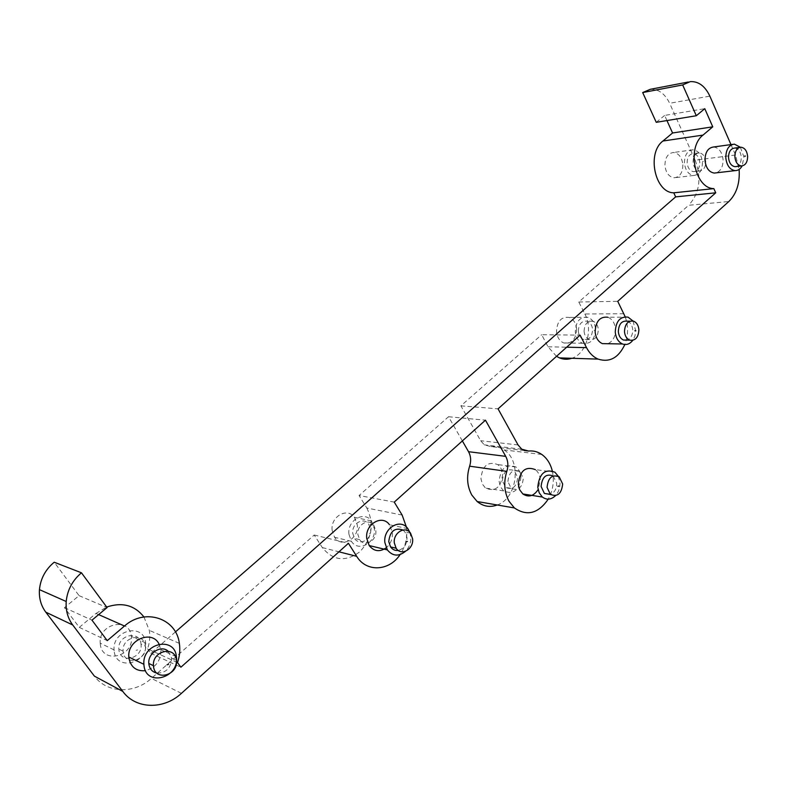 <?xml version="1.0" encoding="UTF-8"?>
<svg xmlns="http://www.w3.org/2000/svg" width="787" height="787" viewBox="0 0 787 787"><rect width="100%" height="100%" fill="white"/><g stroke="black" fill="none" stroke-linecap="round" stroke-linejoin="round"><path stroke-width="0.59" stroke-dasharray="3.94 2.95" d="M730.975 144.592L735.511 154.99L739.131 169.421M406.407 527.054C407.735 536.99 405.63 546.168 400.091 554.589M552.277 470.842C554.461 480.788 553.113 490.222 548.234 499.145M625.183 316.758C628.439 326.044 628.331 335.301 624.848 344.519M554.943 472.23L535.317 469.603C538.229 471.885 539.882 475.23 540.285 479.637L538.121 489.593M407.843 528.648L389.476 524.742L392.418 532.651C392.723 538.859 390.647 543.915 386.201 547.821M159.063 644.081L160.863 649.934C160.873 660.736 155.757 667.651 145.516 670.672M628.095 317.151L607.879 317.24C612.316 319.06 614.854 323.034 615.503 329.153C615.572 336.472 613.004 341.332 607.8 343.722M713.514 146.992C718.944 147.73 722.122 151.96 723.066 159.682C723.105 166.628 720.823 171.015 716.219 172.845M623.865 313.718L584.879 314.003L578.789 302.021L688.645 205.279L728.811 201.521M584.879 314.003C593.349 329.586 586.266 353.914 571.844 358.282M556.507 356.334L548.018 346.792L541.672 334.711L580.098 335.134M524.25 450.528L491.039 446.623L484.31 444.842L480.65 440.71L460.907 405.836L541.672 334.711M491.039 446.623C495.721 446.16 500.06 447.262 504.044 449.938C521.929 460.857 517.344 498.26 497.256 504.988M462.363 440.927L448.521 416.736L359.069 495.515L394.257 502.116M402.137 515.062L366.811 508.008L359.069 495.515M366.811 508.008C374.445 523.709 372.162 538.259 359.984 551.648C345.788 562.223 333.235 560.865 322.326 547.595L314.22 535.012L151.399 678.394C134.292 694.104 107.032 693.485 94.42 676.151M98.641 614.608L95.994 613.437L79.28 627.367L64.455 607.653L79.074 595.661L54.205 562.223M95.994 613.437L106.688 607.052M143.942 616.969L149.323 630.387C150.268 636.506 149.687 642.645 147.572 648.832L177.518 662.585M175.412 631.941L150.848 653.308L147.572 648.832M666.953 120.559L664.631 115.433L704.778 108.665M656.25 122.319L664.631 115.433M650.239 89.325C658.424 88.921 664.887 93.574 669.639 103.284L709.854 96.132M735.511 154.99L695.196 160.184L669.639 103.284M695.196 160.184C701.768 178.295 699.584 193.327 688.645 205.279M502.618 474.276C501.093 487.478 495.367 492.082 485.461 488.058L482.352 484.054L480.936 478.673C482.372 465.707 487.96 461.005 497.699 464.566C500.571 466.77 502.214 470.006 502.618 474.276M332.134 530.3C330.324 516.666 347.244 506.966 354.416 517.295L357.298 524.929C359.177 538.77 341.558 548.539 334.573 537.275L332.134 530.3M100.303 644.091L100.224 643.186C98.424 623.206 129.885 616.703 131.34 636.398L131.36 636.585C134.42 656.535 101.966 664.749 100.303 644.091M576.625 328.936C576.015 339.443 571.696 344.106 563.669 342.925C559.527 341.056 557.137 337.269 556.507 331.563C557.058 321.273 561.249 316.551 569.08 317.417C573.457 319.178 575.976 323.014 576.625 328.936M682.87 164.768C682.742 172.756 679.84 177.085 674.164 177.764C668.94 176.927 665.861 172.845 664.926 165.536C665.035 157.685 667.848 153.347 673.357 152.511C678.748 153.209 681.916 157.292 682.87 164.768M578.789 302.021L617.736 301.332M150.848 653.308L180.882 667.219M79.28 627.367L107.248 640.648M64.455 607.653L91.981 620.166M79.074 595.661L107.071 607.574M314.22 535.012L348.425 543.296M448.521 416.736L485.451 420.179M460.907 405.836L498.053 408.856M734.576 148.074C738.383 148.625 740.616 151.645 741.275 157.144C741.295 162.112 739.682 165.24 736.435 166.539M740.36 147.248L743.951 157.036L742.151 165.909M627.396 321.185C630.495 322.493 632.276 325.326 632.728 329.674C632.768 334.918 630.958 338.39 627.269 340.092M632.994 321.007L635.778 331.002L634.922 336.069L632.748 340.377M168.044 651.134L171.655 658.168C171.074 668.045 166.155 673.023 156.898 673.111M171.655 658.168L176.406 660.332M402.934 530.015L404.961 531.973L406.987 537.56C406.938 544.476 404.026 548.765 398.252 550.418M409.84 532.327L410.804 536.695C411.129 542.45 409.358 547.319 405.492 551.303M553.153 475.958L556.675 483.139C556.724 488.707 554.668 492.495 550.507 494.482M558.239 476.214L559.941 482.441C560.177 487.694 558.691 492.111 555.465 495.692M693.081 162.171C693.17 156.524 695.167 153.416 699.082 152.845C702.87 153.367 705.093 156.298 705.752 161.64C705.664 167.356 703.617 170.464 699.623 170.956C695.924 170.366 693.741 167.434 693.081 162.171M702.516 161.483L703.362 161.443L702.516 161.483M687.14 162.929C687.218 157.311 689.215 154.213 693.121 153.642C696.908 154.163 699.131 157.085 699.791 162.397C699.702 168.084 697.666 171.173 693.672 171.674C689.973 171.084 687.799 168.162 687.14 162.929M702.447 162.289C702.309 170.405 699.397 174.803 693.701 175.481C688.458 174.616 685.369 170.474 684.434 163.037C684.552 155.069 687.376 150.661 692.914 149.815C698.325 150.543 701.502 154.695 702.447 162.289M584.082 331.366C584.485 323.949 587.466 320.565 593.034 321.214C596.103 322.493 597.874 325.247 598.327 329.468C597.894 336.993 594.844 340.348 589.178 339.531C586.217 338.203 584.515 335.478 584.082 331.366M594.126 330.501L595.08 330.373L594.126 330.501M578.337 331.317C578.74 323.939 581.721 320.575 587.269 321.224C590.348 322.493 592.109 325.228 592.562 329.438C592.129 336.915 589.089 340.259 583.442 339.443C580.481 338.125 578.779 335.419 578.337 331.317M595.543 329.045C594.923 339.718 590.575 344.46 582.498 343.26C578.327 341.371 575.927 337.525 575.297 331.721C575.868 321.253 580.088 316.453 587.958 317.328C592.365 319.119 594.893 323.024 595.543 329.045M145.388 646.186C147.562 660.618 124.307 666.559 123.156 651.685L123.106 651.154C121.67 636.673 144.444 631.764 145.388 646.166L141.03 644.189C143.195 658.532 120.037 664.425 118.886 649.639L118.847 649.108C117.411 634.716 140.076 629.856 141.03 644.169M137.617 649.924L136.121 650.298L137.617 649.924M114.145 650.81L114.076 649.885C112.256 629.492 144.169 622.773 145.634 642.861L145.664 643.048C148.753 663.402 115.837 671.882 114.145 650.81M375.812 530.645C377.13 540.58 364.666 547.634 359.679 539.646L357.898 534.56C356.609 524.722 368.739 517.708 373.815 525.224L375.812 530.645M370.539 533.143L369.339 533.409L370.539 533.143M370.618 529.494C371.926 539.37 359.502 546.375 354.524 538.436L352.753 533.37C351.464 523.591 363.555 516.626 368.621 524.103L370.618 529.494M348.936 534.206C347.106 520.315 364.214 510.409 371.444 520.915L374.356 528.677C376.235 542.774 358.439 552.759 351.386 541.299L348.936 534.206M507.92 481.536C508.963 472.2 512.937 468.816 519.863 471.413L523.306 478.348C522.224 487.812 518.171 491.137 511.166 488.314L507.92 481.536M518.397 480.523L519.43 480.306L518.397 480.523M502.372 480.719C503.405 471.423 507.379 468.068 514.295 470.646L517.718 477.542C516.646 486.966 512.603 490.262 505.608 487.448L502.372 480.719M520.935 476.883C519.39 490.321 513.626 495.003 503.641 490.931L500.512 486.858L499.096 481.398C500.552 468.196 506.179 463.405 515.997 467.016C518.889 469.259 520.532 472.544 520.935 476.883M181.423 693.347L151.399 678.394M322.326 547.595L338.941 551.815M518.053 444.95L480.65 440.71M548.018 346.792L566.679 347.205M690.307 81.622L688.271 82.015M179.347 643.363L149.323 630.387M541.771 454.443L504.044 449.938M521.761 449.21L484.31 444.842M740.931 147.218L739.731 147.376M734.369 144.119L732.707 144.355M633.555 321.175L629.974 321.175M176.396 656.771L160.843 649.737M410.568 533.183L404.961 531.973M559.193 476.824L553.202 475.997M699.082 152.845L693.121 153.642M699.623 170.956L693.672 171.674M693.701 175.481L674.164 177.764M692.914 149.815L673.357 152.511M593.034 321.214L587.269 321.224M589.178 339.531L583.442 339.443M582.498 343.26L563.669 342.925M587.958 317.328L569.08 317.417M123.106 651.154L118.847 649.108M145.634 642.861L131.34 636.398M114.076 649.885L100.224 643.186M359.679 539.646L354.524 538.436M373.815 525.224L368.621 524.103M371.444 520.915L354.416 517.295M351.386 541.299L334.573 537.275M519.863 471.413L514.295 470.646M511.166 488.314L505.608 487.448M503.641 490.931L485.461 488.058M515.997 467.016L497.699 464.566"/><path stroke-width="1.18" d="M625.183 316.758L617.736 301.332L728.811 201.521C736.553 193.887 739.987 183.184 739.131 169.421M730.975 144.592L709.854 96.132C705.083 86.088 698.571 81.248 690.307 81.622L682.673 84.937L642.684 92.561L650.239 89.325L688.271 82.015M642.684 92.561L656.25 122.319L696.308 115.738L682.673 84.937M696.308 115.738L704.778 108.665L712.756 126.825L703.017 135.089C686.382 147.592 694.891 188.624 713.848 188.614L673.77 192.815C654.961 192.864 646.461 153.18 662.929 141.021L672.57 132.983L666.953 120.559M175.412 631.941L675.639 196.878L715.727 192.815L713.848 188.614M715.727 192.815L180.882 667.219L177.518 662.585C179.702 656.132 180.312 649.728 179.347 643.363C176.396 618.267 144.975 607.643 124.494 626.019L107.248 640.648L91.981 620.166L107.071 607.574L81.464 572.808C72.453 580.413 67.367 589.984 66.206 601.504L39.448 589.64C40.57 578.612 45.489 569.463 54.205 562.223L81.464 572.808M400.091 554.589C389.339 571.224 366.349 572.533 356.688 556.33L348.425 543.296L181.423 693.347C163.824 709.835 135.777 709.402 122.802 691.419L72.729 624.986C67.79 618.257 65.616 610.437 66.206 601.504M497.256 504.988C489.976 507.635 483.277 506.484 477.148 501.526L471.826 495.062C467.084 486.248 466.347 476.627 469.632 466.189C471.275 460.985 470.911 456.155 468.531 451.699L505.726 456.352L485.451 420.179L394.257 502.116L402.137 515.062L406.407 527.054M505.726 456.352C508.136 460.966 508.5 465.973 506.828 471.364L469.632 466.189M548.234 499.145C538.288 513.577 527.005 516.508 514.393 507.94L509.012 501.26C504.201 492.15 503.473 482.185 506.828 471.364M624.848 344.519C618.543 357.849 609.63 362.718 598.1 359.108C593.3 357.013 589.433 353.186 586.512 347.638L580.098 335.134L498.053 408.856L518.053 444.95L521.761 449.21L528.579 451.04C533.34 450.548 537.737 451.689 541.771 454.443C546.935 458.162 550.438 463.622 552.277 470.842M538.121 489.593C533.684 496.203 528.598 497.659 522.853 493.961L519.705 489.829L518.279 484.261C519.754 470.833 525.441 465.943 535.317 469.603M386.201 547.821C379.698 552.238 374.032 551.48 369.201 545.568L366.732 538.338C364.902 524.181 382.187 514.049 389.476 524.742M145.516 670.672C136.308 671.459 130.76 667.219 128.891 657.952L128.812 657.007C127.13 639.801 152.107 629.403 159.063 644.081M607.8 343.722L602.37 343.624C598.169 341.696 595.759 337.78 595.139 331.878C595.71 321.234 599.96 316.354 607.879 317.24M716.219 172.845L714.271 173.071C709.008 172.186 705.919 167.975 704.985 160.41C705.103 152.314 707.946 147.838 713.514 146.992L732.707 144.355M571.844 358.282C567.702 359.679 563.581 359.551 559.488 357.898L556.507 356.334M468.531 451.699L462.363 440.927M122.802 691.419L94.42 676.151L45.794 612.168C41.003 605.695 38.888 598.189 39.448 589.64M106.688 607.052C122.192 601.888 134.616 605.193 143.942 616.969M675.639 196.878L673.77 192.815M672.57 132.983L712.756 126.825M734.871 156.839C734.96 151.006 736.986 147.799 740.931 147.218C744.738 147.779 746.971 150.809 747.63 156.338C747.522 162.24 745.466 165.437 741.443 165.939C737.714 165.309 735.52 162.279 734.871 156.839M744.581 156.131L745.437 156.092L744.581 156.131M736.435 166.539L735.088 166.696C731.359 166.077 729.175 163.066 728.526 157.646C728.614 151.842 730.631 148.654 734.576 148.074L739.731 147.376M742.151 165.909C740.36 169.077 738.009 170.651 735.107 170.631C729.824 169.736 726.726 165.437 725.801 157.754C725.929 149.52 728.782 144.975 734.369 144.119L740.36 147.248M624.484 331.681C624.908 323.998 627.928 320.496 633.555 321.175C636.663 322.493 638.444 325.346 638.896 329.714C638.444 337.495 635.355 340.968 629.63 340.132C626.639 338.754 624.927 335.941 624.484 331.681M634.853 330.786L635.817 330.648L634.853 330.786M627.269 340.092L623.481 340.043C620.49 338.676 618.779 335.872 618.336 331.632C618.759 323.988 621.779 320.506 627.396 321.185L629.974 321.175M632.748 340.377C629.816 344.096 626.413 345.296 622.527 343.988C618.307 342.03 615.887 338.046 615.257 332.045C615.847 321.214 620.126 316.246 628.095 317.151L632.994 321.007M176.406 660.352C178.619 675.394 154.675 681.758 153.504 666.245L153.455 665.694C151.999 650.583 175.442 645.32 176.406 660.332L176.406 660.352M168.556 664.385L167.011 664.779L168.556 664.385M156.898 673.111C152.304 672.029 149.628 668.999 148.861 664.012L148.812 663.461C147.71 653.121 161.109 644.642 168.044 651.134M176.416 656.968C179.584 678.158 145.693 687.248 143.972 665.271L143.893 664.297C142.054 643.038 174.911 635.817 176.396 656.771L176.416 656.968M412.604 538.8C413.932 549.119 401.203 556.498 396.127 548.224L394.317 542.941C393.018 532.73 405.403 525.391 410.568 533.183L412.604 538.8M407.41 541.466L406.181 541.741L407.41 541.466M398.252 550.418C395.094 550.802 392.536 549.631 390.559 546.916L388.758 541.663C389.968 531.186 394.69 527.3 402.934 530.015M405.492 551.303C398.724 556.753 392.674 556.281 387.352 549.906L384.863 542.538C383.023 528.116 400.485 517.757 407.843 528.648L409.84 532.327M547.063 487.35C548.126 477.67 552.179 474.158 559.193 476.824L562.666 483.995C561.554 493.803 557.442 497.256 550.339 494.354L547.063 487.35M557.885 486.297L558.937 486.071L557.885 486.297M550.507 494.482L544.378 493.439L541.102 486.464C542.145 476.883 546.158 473.371 553.153 475.958M555.465 495.692C551.136 499.755 546.768 500.207 542.371 497.05L539.203 492.839L537.767 487.183C539.272 473.508 544.998 468.521 554.943 472.23L558.239 476.214M662.929 141.021L703.017 135.089M124.494 626.019L98.641 614.608M72.729 624.986L45.794 612.168M338.941 551.815L356.688 556.33M528.579 451.04L524.25 450.528M566.679 347.205L586.512 347.638M514.393 507.94L477.148 501.526M598.1 359.108L559.488 357.898M741.443 165.939L735.088 166.696M735.107 170.631L714.271 173.071M629.63 340.132L623.481 340.043M622.527 343.988L602.37 343.624M153.455 665.694L148.812 663.461M143.893 664.297L128.812 657.007M396.127 548.224L390.559 546.916M387.352 549.906L369.201 545.568M550.339 494.354L544.378 493.439M542.371 497.05L522.853 493.961"/></g></svg>
